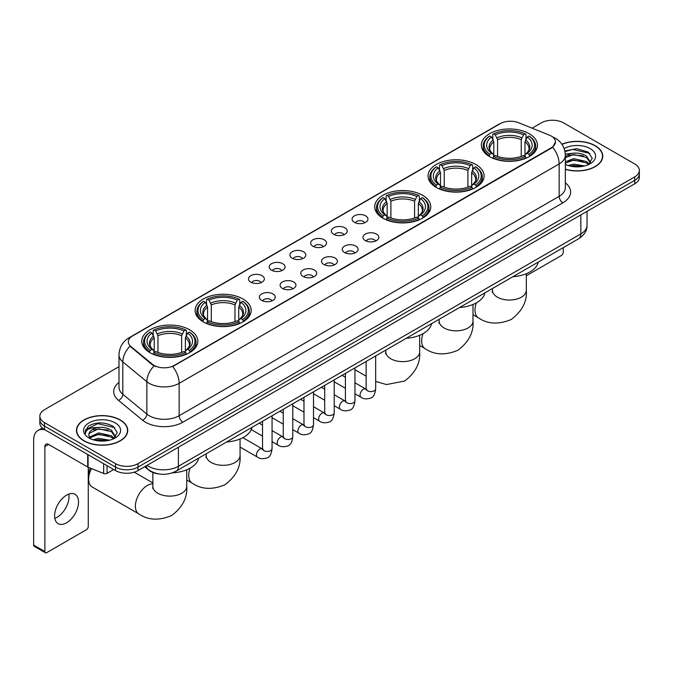 <?xml version="1.0" encoding="UTF-8"?>
<svg xmlns="http://www.w3.org/2000/svg" width="673" height="673" viewBox="0 0 673 673"><rect width="100%" height="100%" fill="white"/><g stroke="black" fill="none" stroke-linecap="round" stroke-linejoin="round"><path stroke-width="1.01" d="M189.618 329.787A28.03 16.186 0 0 0 159.064 326.279A28.03 16.186 0 0 0 141.759 341.228A28.03 16.186 0 0 0 149.97 352.677A28.03 16.186 0 0 0 180.524 356.185A28.03 16.186 0 0 0 197.828 341.228A28.03 16.186 0 0 0 189.618 329.787M475.895 164.506A28.03 16.186 0 0 0 445.341 160.998A28.03 16.186 0 0 0 428.036 175.947A28.03 16.186 0 0 0 436.247 187.397A28.03 16.186 0 0 0 466.801 190.905A28.03 16.186 0 0 0 484.106 175.947A28.03 16.186 0 0 0 475.895 164.506M422.56 195.296A28.03 16.186 0 0 0 392.006 191.788A28.03 16.186 0 0 0 374.701 206.746A28.03 16.186 0 0 0 382.912 218.187A28.03 16.186 0 0 0 413.466 221.695A28.03 16.186 0 0 0 430.77 206.746A28.03 16.186 0 0 0 422.56 195.296M242.953 298.989A28.03 16.186 0 0 0 212.399 295.481A28.03 16.186 0 0 0 195.094 310.438A28.03 16.186 0 0 0 203.305 321.879A28.03 16.186 0 0 0 233.859 325.387A28.03 16.186 0 0 0 251.164 310.438A28.03 16.186 0 0 0 242.953 298.989M529.23 133.708A28.03 16.186 0 0 0 498.676 130.2A28.03 16.186 0 0 0 481.372 145.158A28.03 16.186 0 0 0 489.582 156.599A28.03 16.186 0 0 0 520.136 160.107A28.03 16.186 0 0 0 537.441 145.158A28.03 16.186 0 0 0 529.23 133.708M354.41 222.334A7.933 4.585 180 0 1 352.837 221.038A7.933 4.585 180 0 1 355.462 215.343A7.933 4.585 180 0 1 365.632 215.856A7.933 4.585 180 0 1 367.206 221.038A7.933 4.585 180 0 1 354.41 222.334M364.665 222.805A4.761 2.751 0 0 0 363.386 221.467A4.761 2.751 0 0 0 358.701 220.769A4.761 2.751 0 0 0 355.378 222.805M333.69 234.297A7.933 4.585 180 0 1 332.117 233.001A7.933 4.585 180 0 1 334.742 227.306A7.933 4.585 180 0 1 344.913 227.819A7.933 4.585 180 0 1 346.486 233.001A7.933 4.585 180 0 1 333.69 234.297M343.945 234.768A4.761 2.751 0 0 0 342.666 233.43A4.761 2.751 0 0 0 337.981 232.74A4.761 2.751 0 0 0 334.658 234.768M312.97 246.259A7.933 4.585 180 0 1 311.397 244.964A7.933 4.585 180 0 1 314.022 239.268A7.933 4.585 180 0 1 324.193 239.781A7.933 4.585 180 0 1 325.766 244.964A7.933 4.585 180 0 1 312.97 246.259M323.225 246.739A4.761 2.751 0 0 0 321.946 245.393A4.761 2.751 0 0 0 317.252 244.703A4.761 2.751 0 0 0 313.938 246.739M292.25 258.222A7.933 4.585 180 0 1 290.677 256.926A7.933 4.585 180 0 1 293.302 251.231A7.933 4.585 180 0 1 303.473 251.744A7.933 4.585 180 0 1 305.046 256.926A7.933 4.585 180 0 1 292.25 258.222M302.505 258.701A4.761 2.751 0 0 0 301.226 257.355A4.761 2.751 0 0 0 296.532 256.665A4.761 2.751 0 0 0 293.218 258.701M271.53 270.184A7.933 4.585 180 0 1 269.957 268.889A7.933 4.585 180 0 1 272.582 263.193A7.933 4.585 180 0 1 282.744 263.707A7.933 4.585 180 0 1 284.326 268.889A7.933 4.585 180 0 1 271.53 270.184M281.785 270.664A4.761 2.751 0 0 0 280.506 269.318A4.761 2.751 0 0 0 275.812 268.628A4.761 2.751 0 0 0 272.498 270.664M250.81 282.147A7.933 4.585 180 0 1 249.229 280.851A7.933 4.585 180 0 1 251.862 275.156A7.933 4.585 180 0 1 262.024 275.669A7.933 4.585 180 0 1 263.606 280.851A7.933 4.585 180 0 1 250.81 282.147M261.065 282.626A4.761 2.751 0 0 0 259.786 281.289A4.761 2.751 0 0 0 255.092 280.591A4.761 2.751 0 0 0 251.769 282.626M365.296 240.581A7.933 4.585 180 0 1 363.723 239.285A7.933 4.585 180 0 1 366.348 233.59A7.933 4.585 180 0 1 376.518 234.103A7.933 4.585 180 0 1 378.091 239.285A7.933 4.585 180 0 1 365.296 240.581M375.551 241.052A4.761 2.751 0 0 0 374.272 239.714A4.761 2.751 0 0 0 369.578 239.016A4.761 2.751 0 0 0 366.263 241.052M344.576 252.543A7.933 4.585 180 0 1 343.003 251.248A7.933 4.585 180 0 1 345.628 245.552A7.933 4.585 180 0 1 355.798 246.066A7.933 4.585 180 0 1 357.371 251.248A7.933 4.585 180 0 1 344.576 252.543M354.831 253.014A4.761 2.751 0 0 0 353.552 251.677A4.761 2.751 0 0 0 348.858 250.987A4.761 2.751 0 0 0 345.543 253.014M323.856 264.506A7.933 4.585 180 0 1 322.283 263.21A7.933 4.585 180 0 1 324.908 257.515A7.933 4.585 180 0 1 335.07 258.028A7.933 4.585 180 0 1 336.651 263.21A7.933 4.585 180 0 1 323.856 264.506M334.111 264.985A4.761 2.751 0 0 0 332.832 263.639A4.761 2.751 0 0 0 328.138 262.95A4.761 2.751 0 0 0 324.823 264.985M303.136 276.468A7.933 4.585 180 0 1 301.554 275.173A7.933 4.585 180 0 1 304.188 269.478A7.933 4.585 180 0 1 314.35 269.991A7.933 4.585 180 0 1 315.931 275.173A7.933 4.585 180 0 1 303.136 276.468M313.382 276.948A4.761 2.751 0 0 0 312.112 275.602A4.761 2.751 0 0 0 307.418 274.912A4.761 2.751 0 0 0 304.095 276.948M282.408 288.431A7.933 4.585 180 0 1 280.834 287.135A7.933 4.585 180 0 1 283.468 281.44A7.933 4.585 180 0 1 293.63 281.953A7.933 4.585 180 0 1 295.203 287.135A7.933 4.585 180 0 1 282.408 288.431M292.662 288.91A4.761 2.751 0 0 0 291.392 287.573A4.761 2.751 0 0 0 286.698 286.875A4.761 2.751 0 0 0 283.375 288.91M261.688 300.394A7.933 4.585 180 0 1 260.115 299.098A7.933 4.585 180 0 1 262.748 293.403A7.933 4.585 180 0 1 272.91 293.916A7.933 4.585 180 0 1 274.483 299.098A7.933 4.585 180 0 1 261.688 300.394M271.942 300.873A4.761 2.751 0 0 0 270.664 299.535A4.761 2.751 0 0 0 265.978 298.837A4.761 2.751 0 0 0 262.655 300.873M549.387 135.164A14.284 8.244 180 0 1 551.296 136.089A14.284 8.244 180 0 1 555.477 141.919A14.284 8.244 180 0 1 551.296 147.749L174.282 365.414A14.284 8.244 180 0 1 152.485 364.312L130.924 346.536A14.284 8.244 180 0 1 128.341 341.8A14.284 8.244 180 0 1 132.522 335.97L500.3 123.639A14.284 8.244 180 0 1 518.589 122.713L549.387 135.164M158.988 473.96A15.866 9.161 180 0 1 148.943 470.217L144.695 466.709M565.345 169.335A25.65 14.814 0 0 0 602.756 156.17A25.65 14.814 0 0 0 595.243 145.696A25.65 14.814 0 0 0 561.896 144.241M120.24 419.944A25.65 14.814 0 0 0 92.277 416.73A25.65 14.814 0 0 0 76.444 430.417A25.65 14.814 0 0 0 83.957 440.882A25.65 14.814 0 0 0 111.911 444.096A25.65 14.814 0 0 0 127.752 430.417A25.65 14.814 0 0 0 120.24 419.944M555.477 141.919L552.676 147.168L551.296 148.169L172.675 366.566A18.516 10.692 60 0 1 179.144 383.341A21.157 12.215 180 0 1 149.221 383.341A21.157 12.215 180 0 1 146.849 381.709L122.823 361.897A21.157 12.215 180 0 1 118.995 354.89L118.995 387.278A21.157 12.215 0 0 0 122.823 394.285L146.849 414.097A21.157 12.215 0 0 0 149.221 415.729A21.157 12.215 0 0 0 179.144 415.729L559.154 196.331A21.157 12.215 0 0 0 565.345 187.7L565.345 155.303A21.157 12.215 180 0 1 559.154 163.943A18.516 10.692 -120 0 0 552.676 147.168M118.995 366.667L44.494 409.68A15.866 9.161 0 0 0 39.85 416.158L39.85 423.073A15.866 9.161 0 0 0 44.494 429.551L115.563 470.578L115.563 467.121A15.866 9.161 0 0 0 137.999 467.121L634.706 180.356A15.866 9.161 0 0 0 639.35 173.878A15.866 9.161 0 0 1 634.706 180.356L137.999 467.121A15.866 9.161 0 0 1 115.563 467.121L44.494 426.093L115.563 467.121L115.563 463.672A15.866 9.161 0 0 0 137.999 463.672L634.706 176.898A15.866 9.161 0 0 0 639.35 170.42A15.866 9.161 0 0 0 634.706 163.943L563.638 122.915A15.866 9.161 0 0 0 541.193 122.915L532.091 128.173M39.85 419.616A15.866 9.161 0 0 0 44.494 426.093A15.866 9.161 0 0 1 39.85 419.616M155.69 366.566L152.485 364.943L129.956 346.183A18.516 12.383 129.5 0 0 122.823 361.897L122.823 394.285A5.291 3.542 -50.5 0 1 118.49 400.359A26.449 15.269 180 0 1 118.995 382.432M39.85 416.158A15.866 9.161 0 0 0 44.494 422.636L115.563 463.672M115.563 470.578A15.866 9.161 0 0 0 137.999 470.578L634.706 183.813A15.866 9.161 0 0 0 639.35 177.336L639.35 170.42M565.345 169.159A25.389 14.655 0 0 0 602.495 156.17A25.389 14.655 0 0 0 595.058 145.805A25.389 14.655 0 0 0 561.997 144.392M568.071 165.499L573.682 164.128L584.551 165.953M570.267 166.105L573.682 165.499L582.271 166.433M565.345 161.789L573.682 158.643L586.452 161.537L589.178 164.128M565.345 163.16L573.682 160.014L586.452 162.908L588.463 164.607M565.312 154.075L572.942 153.242A13.224 7.639 0 0 0 565.345 156.994M572.942 153.242C578.014 152.712 582.524 153.646 586.452 156.052L590.33 162.143L590.229 163.152M565.345 157.675L573.682 154.529L586.452 157.423L590.28 162.832M565.345 164.035L566.102 164.767M565.345 164.431A18.516 10.692 0 0 0 590.196 163.724A18.516 10.692 0 0 0 590.196 148.615A18.516 10.692 0 0 0 564.134 148.548M588.682 164.506L592.248 158.248L588.185 152.09L576.61 148.666L564.857 150.996M564.984 151.585L572.74 149.423L589.817 153.402M568.651 155.665L572.74 154.908L583.205 155.791M568.651 161.15L572.74 160.393L583.205 161.276M570.62 166.181L582.069 166.467M526.328 275.745L561.391 255.504A2.642 1.531 120 0 0 563.267 252.266L563.267 247.639M84.142 440.781A25.389 14.655 0 0 0 111.811 443.953A25.389 14.655 0 0 0 127.483 430.417A25.389 14.655 0 0 0 120.046 420.045A25.389 14.655 0 0 0 92.378 416.873A25.389 14.655 0 0 0 76.705 430.417A25.389 14.655 0 0 0 84.142 440.781M93.067 439.747L98.67 438.375L109.539 440.201M95.263 440.344L98.67 439.747L107.259 440.68M113.678 438.754L117.237 432.495L113.173 426.337C104.475 421.845 96.18 421.794 88.281 426.177L85.235 431.763L85.521 433.555C85.698 429.534 89.829 427.515 97.938 427.481A13.224 7.639 0 0 0 88.87 434.733A13.224 7.639 0 0 0 89.517 437.08L98.67 432.89L111.449 435.776L114.166 438.375M89.955 437.812L98.67 434.262L111.449 437.147L113.459 438.855M97.938 427.481C103.011 426.951 107.512 427.893 111.449 430.291L115.319 436.39L115.226 437.391M88.878 434.884L89.324 433.261L98.67 428.777L111.449 431.662L115.276 437.071M89.517 437.08L91.091 439.006M115.184 422.854A18.516 10.692 0 0 0 89.004 422.854A18.516 10.692 0 0 0 89.004 437.972A18.516 10.692 0 0 0 115.184 437.972A18.516 10.692 0 0 0 115.184 422.854M85.235 431.889L85.808 429.635L97.736 423.662L114.814 427.641M93.64 429.904L97.736 429.147L108.202 430.03M93.64 435.389L97.736 434.632L108.202 435.515M95.616 440.428L107.066 440.706M489.078 156.304L489.826 154.302A25.179 14.537 0 0 1 489.826 136.013L491.559 137.014A22.747 13.132 0 0 0 491.559 153.301L493.267 154.268L493.822 156.313M493.822 155.48L493.822 141.81L491.559 137.014M492.821 139.185L492.821 134.289L493.57 133.851A25.179 14.537 0 0 1 525.243 133.851L523.51 134.852A22.747 13.132 0 0 0 495.303 134.852L497.566 139.648L497.566 156.372M521.247 156.372L521.247 139.648L523.51 134.852M512.902 276.712A29.09 16.8 0 0 0 538.282 262.058M492.821 157.76A26.239 15.151 0 0 0 525.992 157.76L525.243 156.456A25.179 14.537 0 0 1 493.57 156.456L492.821 158.205M525.992 158.205L525.992 157.76M489.826 136.013L489.078 136.442A26.239 15.151 0 0 0 483.172 146.024A26.239 15.151 0 0 0 489.078 155.598M525.243 133.851L525.992 134.289L525.992 139.185M493.57 156.456L495.303 155.463A22.747 13.132 0 0 0 523.51 155.463L525.243 156.456M491.559 153.301L489.826 154.302M495.303 134.852L493.57 133.851M493.267 139.959A20.341 11.744 0 0 0 493.267 154.268L493.368 154.336C490.474 151.543 489.296 149.642 489.835 148.64A19.567 11.298 0 0 1 493.822 141.81M529.735 155.598A26.239 15.151 0 0 0 535.641 146.024A26.239 15.151 0 0 0 529.735 136.442L528.978 136.013A25.179 14.537 0 0 1 528.978 154.302L529.735 156.304M528.978 154.302L527.245 153.301A22.747 13.132 0 0 0 527.245 137.014L528.978 136.013M527.245 137.014L524.99 141.81L524.99 155.48L525.537 154.268L527.245 153.301M524.99 141.81A19.567 11.298 0 0 1 528.978 148.64C529.508 149.65 528.33 151.543 525.445 154.336L525.537 154.268A20.341 11.744 0 0 0 525.537 139.959M524.99 156.313L524.99 155.48M435.742 187.094L436.491 185.092A25.179 14.537 0 0 1 436.491 166.811L438.224 167.804A22.747 13.132 0 0 0 438.224 184.091L439.932 185.067L440.487 187.102M440.487 186.27L440.487 172.599L438.224 167.804M439.486 169.975L439.486 165.078L440.235 164.649A25.179 14.537 0 0 1 471.908 164.649L470.175 165.651A22.747 13.132 0 0 0 441.968 165.651L444.23 170.437L444.23 187.161M467.912 187.161L467.912 170.437L470.175 165.651M459.566 307.502A29.09 16.8 0 0 0 484.947 292.848M439.486 188.549A26.239 15.151 0 0 0 472.656 188.549L471.908 187.254A25.179 14.537 0 0 1 440.235 187.254L439.486 188.995M472.656 188.995L472.656 188.549M436.491 166.811L435.742 167.241A26.239 15.151 0 0 0 429.837 176.814A26.239 15.151 0 0 0 435.742 186.387M471.908 164.649L472.656 165.078L472.656 169.975M440.235 187.254L441.968 186.253A22.747 13.132 0 0 0 470.175 186.253L471.908 187.254M438.224 184.091L436.491 185.092M441.968 165.651L440.235 164.649M439.932 170.749A20.341 11.744 0 0 0 439.932 185.067L440.033 185.125C437.139 182.333 435.961 180.431 436.499 179.439A19.567 11.298 0 0 1 440.487 172.599M476.4 186.387A26.239 15.151 0 0 0 482.305 176.814A26.239 15.151 0 0 0 476.4 167.241L475.643 166.811A25.179 14.537 0 0 1 475.643 185.092L476.4 187.094M475.643 185.092L473.91 184.091A22.747 13.132 0 0 0 473.91 167.804L475.643 166.811M473.91 167.804L471.655 172.599L471.655 186.27L472.202 185.067L473.91 184.091M471.655 172.599A19.567 11.298 0 0 1 475.643 179.439C476.173 180.44 474.995 182.341 472.11 185.125L472.202 185.067A20.341 11.744 0 0 0 472.202 170.749M471.655 187.102L471.655 186.27M382.407 217.892L383.156 215.882A25.179 14.537 0 0 1 383.156 197.601L384.889 198.602A22.747 13.132 0 0 0 384.889 214.889L386.596 215.856L387.152 217.901M387.152 217.068L387.152 203.389L384.889 198.602M386.151 200.764L386.151 195.868L386.899 195.439A25.179 14.537 0 0 1 418.572 195.439L416.839 196.44A22.747 13.132 0 0 0 388.632 196.44L390.895 201.235L390.895 217.951M414.576 217.951L414.576 201.235L416.839 196.44M406.231 338.3A29.09 16.8 0 0 0 431.612 323.646M386.151 219.339A26.239 15.151 0 0 0 419.321 219.339L418.572 218.044A25.179 14.537 0 0 1 386.899 218.044L386.151 219.793M419.321 219.793L419.321 219.339M383.156 197.601L382.407 198.03A26.239 15.151 0 0 0 376.501 207.604A26.239 15.151 0 0 0 382.407 217.186M418.572 195.439L419.321 195.868L419.321 200.764M386.899 218.044L388.632 217.043A22.747 13.132 0 0 0 416.839 217.043L418.572 218.044M384.889 214.889L383.156 215.882M388.632 196.44L386.899 195.439M386.596 201.547A20.341 11.744 0 0 0 386.596 215.856L386.697 215.924C383.803 213.122 382.626 211.229 383.164 210.228A19.567 11.298 0 0 1 387.152 203.389M423.065 217.186A26.239 15.151 0 0 0 428.97 207.604A26.239 15.151 0 0 0 423.065 198.03L422.308 197.601A25.179 14.537 0 0 1 422.308 215.882L423.065 217.892M422.308 215.882L420.575 214.889A22.747 13.132 0 0 0 420.575 198.602L422.308 197.601M420.575 198.602L418.32 203.389L418.32 217.068L418.867 215.856L420.575 214.889M418.32 203.389A19.567 11.298 0 0 1 422.308 210.228C422.837 211.238 421.66 213.131 418.774 215.924L418.867 215.856A20.341 11.744 0 0 0 418.867 201.547M418.32 217.901L418.32 217.068M202.8 321.585L203.557 319.582A25.179 14.537 0 0 1 203.557 301.294L205.282 302.295A22.747 13.132 0 0 0 205.282 318.581L206.998 319.549L207.545 321.593M207.545 320.76L207.545 307.081L205.282 302.295M206.544 304.457L206.544 299.561L207.292 299.132A25.179 14.537 0 0 1 238.965 299.132L237.233 300.133A22.747 13.132 0 0 0 209.025 300.133L211.288 304.928L211.288 321.652M234.97 321.652L234.97 304.928L237.233 300.133M226.624 441.993A29.09 16.8 0 0 0 252.013 427.338M206.544 323.04A26.239 15.151 0 0 0 239.714 323.04L238.965 321.736A25.179 14.537 0 0 1 207.292 321.736L206.544 323.486M239.714 323.486L239.714 323.04M203.557 301.294L202.8 301.723A26.239 15.151 0 0 0 196.895 311.305A26.239 15.151 0 0 0 202.8 320.878M238.965 299.132L239.714 299.561L239.714 304.457M207.292 321.736L209.025 320.735A22.747 13.132 0 0 0 237.233 320.735L238.965 321.736M205.282 318.581L203.557 319.582M209.025 300.133L207.292 299.132M206.998 305.239A20.341 11.744 0 0 0 206.998 319.549L207.091 319.616C204.197 316.823 203.019 314.922 203.557 313.921A19.567 11.298 0 0 1 207.545 307.081M243.458 320.878A26.239 15.151 0 0 0 249.363 311.305A26.239 15.151 0 0 0 243.458 301.723L242.701 301.294A25.179 14.537 0 0 1 242.701 319.582L243.458 321.585M242.701 319.582L240.976 318.581A22.747 13.132 0 0 0 240.976 302.295L242.701 301.294M240.976 302.295L238.713 307.081L238.713 320.76L239.26 319.549L240.976 318.581M238.713 307.081A19.567 11.298 0 0 1 242.701 313.921C243.231 314.93 242.053 316.823 239.167 319.616L239.26 319.549A20.341 11.744 0 0 0 239.26 305.239M238.713 321.593L238.713 320.76M91.503 468.585A16.926 9.775 120 0 0 88.634 479.218L88.634 474.902A11.634 6.722 -60 0 1 90.342 468.114M88.634 479.218A16.926 9.775 120 0 0 92.134 486.966L138.89 513.962A16.926 9.775 -60 0 1 136.291 500.392A16.926 9.775 -60 0 1 147.353 485.477A16.926 9.775 -60 0 1 152.864 483.853M149.465 352.374L150.222 350.372A25.179 14.537 0 0 1 150.222 332.083L151.947 333.085A22.747 13.132 0 0 0 151.947 349.371L153.663 350.347L154.21 352.383M154.21 351.55L154.21 337.88L151.947 333.085M153.208 335.255L153.208 330.359L153.957 329.93A25.179 14.537 0 0 1 185.63 329.93L183.897 330.931A22.747 13.132 0 0 0 155.69 330.931L157.953 335.718L157.953 352.442M181.634 352.442L181.634 335.718L183.897 330.931M172.381 472.841A29.09 16.8 0 0 0 198.678 458.128M153.208 353.83A26.239 15.151 0 0 0 186.379 353.83L185.63 352.534A25.179 14.537 0 0 1 153.957 352.534L153.208 354.276M186.379 354.276L186.379 353.83M150.222 332.083L149.465 332.521A26.239 15.151 0 0 0 143.559 342.094A26.239 15.151 0 0 0 149.465 351.668M185.63 329.93L186.379 330.359L186.379 335.255M153.957 352.534L155.69 351.533A22.747 13.132 0 0 0 183.897 351.533L185.63 352.534M151.947 349.371L150.222 350.372M155.69 330.931L153.957 329.93M153.663 336.029A20.341 11.744 0 0 0 153.663 350.347L153.755 350.406C150.861 347.613 149.684 345.712 150.222 344.719A19.567 11.298 0 0 1 154.21 337.88M190.123 351.668A26.239 15.151 0 0 0 196.028 342.094A26.239 15.151 0 0 0 190.123 332.521L189.365 332.083A25.179 14.537 0 0 1 189.365 350.372L190.123 352.374M189.365 350.372L187.641 349.371A22.747 13.132 0 0 0 187.641 333.085L189.365 332.083M187.641 333.085L185.378 337.88L185.378 351.55L185.925 350.347L187.641 349.371M185.378 337.88A19.567 11.298 0 0 1 189.365 344.719C189.895 345.72 188.718 347.621 185.832 350.406L185.925 350.347A20.341 11.744 0 0 0 185.925 336.029M185.378 352.383L185.378 351.55M68.823 494.1A16.926 9.775 -60 0 1 57.07 517.31A16.926 9.775 -60 0 1 54.807 518.37M66.56 522.795A16.926 9.775 120 0 0 77.622 507.879A16.926 9.775 120 0 0 75.031 494.319A16.926 9.775 120 0 0 66.56 495.151A16.926 9.775 120 0 0 55.506 510.067A16.926 9.775 120 0 0 58.097 523.636A16.926 9.775 120 0 0 66.56 522.795M107.049 465.666L107.049 473.329L113.687 469.502M45.284 430.005A21.157 12.215 -120 0 0 38.033 430.442A21.157 12.215 -120 0 0 33.65 440.134L33.65 545.08L44.872 551.557L44.872 446.611A5.291 3.054 60 0 1 45.966 444.188A5.291 3.054 60 0 1 48.607 444.449L87.717 467.028L87.717 454.502M44.872 551.557A2.642 1.531 120 0 0 45.419 552.769L34.197 546.291A2.642 1.531 -60 0 1 33.65 545.08M45.419 552.769A2.642 1.531 120 0 0 46.74 552.634L86.388 529.744A2.642 1.531 120 0 0 88.256 526.505L88.256 467.272M107.049 473.329A2.642 1.531 180 0 1 103.667 473.506L88.07 467.197A2.642 1.531 180 0 1 87.717 467.028M130.924 346.536L130.924 347.159M152.485 364.312L152.485 364.943M174.282 365.414L174.282 365.843M551.296 147.749L551.296 148.169M182.888 422.207A5.291 3.054 60 0 1 179.144 415.729L179.144 383.341L559.154 163.943L559.154 196.331A5.291 3.054 60 0 0 562.889 202.817L182.888 422.207A26.449 15.269 180 0 1 145.486 422.207A26.449 15.269 180 0 1 142.516 420.171L118.49 400.359M565.345 155.303C564.992 147.698 561.644 141.995 555.318 138.192L552.642 136.888A18.516 8.673 112 0 0 552.398 136.804M130.949 337.055A18.516 10.692 -120 0 0 129.031 337.779C122.696 341.573 119.357 347.276 118.995 354.89M129.031 337.779L498.743 124.32A18.516 10.692 60 0 1 500.148 123.723M154.067 365.919A18.516 12.383 129.5 0 0 146.849 381.709L146.849 414.097A5.291 3.542 -50.5 0 1 142.516 420.171M565.345 182.854A26.449 15.269 180 0 1 562.889 202.817M137.999 463.672L137.999 470.578M634.706 176.898L634.706 183.813M44.494 422.636L44.494 429.551M147.051 465.354A21.157 12.215 0 0 0 148.472 466.263A21.157 12.215 0 0 0 178.395 466.263L580.841 233.91A21.157 12.215 0 0 0 587.041 225.27C587.192 230.519 584.4 235.012 578.654 238.755L176.208 471.1A10.583 6.107 60 0 0 178.395 466.263L178.395 447.259M580.841 214.906L580.841 233.91A10.583 6.107 60 0 1 578.654 238.755M146.192 465.851A10.583 7.075 129.5 0 0 148.043 469.291L144.83 466.641M526.328 273.701L526.328 290.273A16.926 9.775 180 0 1 521.373 297.18A16.926 9.775 180 0 1 497.44 297.18A16.926 9.775 180 0 1 492.476 290.273L492.257 292.267M526.328 290.273C527.203 301.403 522.198 311.128 511.295 319.456C498.643 324.731 487.706 324.209 478.503 317.883A16.926 9.775 -60 0 1 476.391 302.85M521.247 139.648A19.567 11.298 0 0 0 497.566 139.648M521.802 137.797A20.341 11.744 0 0 0 497.01 137.797M472.993 304.49L472.993 321.063A16.926 9.775 180 0 1 468.038 327.97A16.926 9.775 180 0 1 444.104 327.97A16.926 9.775 180 0 1 439.141 321.063L438.922 323.057M472.993 321.063C473.868 332.193 468.862 341.926 457.96 350.246C445.307 355.529 434.371 354.999 425.168 348.681A16.926 9.775 -60 0 1 423.056 333.64M467.912 170.437A19.567 11.298 0 0 0 444.23 170.437M468.467 168.595A20.341 11.744 0 0 0 443.675 168.595M419.658 335.289L419.658 351.853A16.926 9.775 180 0 1 414.703 358.768A16.926 9.775 180 0 1 390.769 358.768A16.926 9.775 180 0 1 385.806 351.853L385.587 353.855M414.576 201.235A19.567 11.298 0 0 0 390.895 201.235M415.132 199.385A20.341 11.744 0 0 0 390.34 199.385M240.059 438.981L240.059 455.554A16.926 9.775 180 0 1 235.096 462.46A16.926 9.775 180 0 1 211.162 462.46A16.926 9.775 180 0 1 206.199 455.554L205.98 457.547M240.059 455.554C240.934 466.683 235.92 476.408 225.018 484.737C212.365 490.011 201.429 489.49 192.226 483.164A16.926 9.775 -60 0 1 190.114 468.13M234.97 304.928A19.567 11.298 0 0 0 211.288 304.928M235.525 303.077A20.341 11.744 0 0 0 210.733 303.077M186.724 469.771L186.724 486.343A16.926 9.775 180 0 1 181.76 493.25A16.926 9.775 180 0 1 157.827 493.25A16.926 9.775 180 0 1 152.864 486.343L152.645 488.337M181.634 335.718A19.567 11.298 0 0 0 157.953 335.718M182.19 333.875A20.341 11.744 0 0 0 157.398 333.875M375.669 355.941L375.669 388.843A4.761 2.751 180 0 1 374.053 390.912A4.761 2.751 180 0 1 367.542 390.786A4.761 2.751 180 0 1 366.146 388.843L365.994 389.877L366.415 389.524M375.669 388.843C375.012 394.378 373.305 397.465 370.529 398.113C366.6 399.325 363.437 399.055 361.048 397.289A4.761 2.751 -60 0 1 360.316 393.469A4.761 2.751 -60 0 1 363.428 389.28A4.761 2.751 -60 0 1 363.639 389.162A4.761 2.751 -60 0 1 365.801 389.044L366.768 389.423M354.949 367.912L354.949 400.814A4.761 2.751 180 0 1 353.333 402.875A4.761 2.751 180 0 1 346.822 402.757A4.761 2.751 180 0 1 345.426 400.814L345.274 401.84L345.695 401.487M354.949 400.814C354.292 406.341 352.576 409.428 349.809 410.076C345.88 411.287 342.717 411.018 340.328 409.251A4.761 2.751 -60 0 1 339.596 405.44A4.761 2.751 -60 0 1 342.7 401.243A4.761 2.751 -60 0 1 342.919 401.125A4.761 2.751 -60 0 1 345.081 401.007L346.048 401.386M334.22 379.875L334.22 412.776A4.761 2.751 180 0 1 332.613 414.837A4.761 2.751 180 0 1 326.094 414.719A4.761 2.751 180 0 1 324.706 412.776L324.554 413.802L324.975 413.449M334.22 412.776C333.572 418.303 331.856 421.391 329.089 422.038C325.16 423.25 321.997 422.981 319.599 421.214A4.761 2.751 -60 0 1 318.876 417.403A4.761 2.751 -60 0 1 321.98 413.205A4.761 2.751 -60 0 1 322.19 413.087A4.761 2.751 -60 0 1 324.361 412.97L325.328 413.348M313.5 391.837L313.5 424.739A4.761 2.751 180 0 1 311.893 426.8A4.761 2.751 180 0 1 305.374 426.682A4.761 2.751 180 0 1 303.986 424.739L303.826 425.765L304.255 425.412M313.5 424.739C312.852 430.266 311.136 433.353 308.369 434.001C304.432 435.212 301.277 434.943 298.879 433.176A4.761 2.751 -60 0 1 298.156 429.366A4.761 2.751 -60 0 1 301.26 425.168A4.761 2.751 -60 0 1 301.47 425.05A4.761 2.751 -60 0 1 303.641 424.932L304.608 425.311M292.78 403.8L292.78 436.701A4.761 2.751 180 0 1 291.173 438.762A4.761 2.751 180 0 1 284.654 438.645A4.761 2.751 180 0 1 283.257 436.701L283.106 437.728L283.535 437.374M292.78 436.701C292.132 442.228 290.416 445.316 287.649 445.963C283.712 447.175 280.557 446.906 278.159 445.139A4.761 2.751 -60 0 1 277.427 441.328A4.761 2.751 -60 0 1 280.54 437.13A4.761 2.751 -60 0 1 280.75 437.013A4.761 2.751 -60 0 1 282.921 436.895L283.888 437.273M272.06 415.763L272.06 448.664A4.761 2.751 180 0 1 270.453 450.725A4.761 2.751 180 0 1 263.934 450.607A4.761 2.751 180 0 1 262.537 448.664L262.386 449.69L262.815 449.337M272.06 448.664C271.412 454.191 269.696 457.278 266.929 457.926C262.992 459.137 259.828 458.868 257.439 457.102A4.761 2.751 -60 0 1 256.707 453.291A4.761 2.751 -60 0 1 259.82 449.093A4.761 2.751 -60 0 1 260.03 448.975A4.761 2.751 -60 0 1 262.201 448.857L263.168 449.236M44.872 446.611L48.607 444.449M88.07 454.704L88.07 467.197M103.667 473.506L103.667 463.705M498.743 124.32L502.142 122.738M176.208 471.1C167.695 475.382 159.181 475.382 150.668 471.1L148.043 469.291M587.041 225.27L587.041 211.33M602.495 158.29L602.495 156.17M127.483 432.537L127.483 430.417M76.705 432.537L76.705 430.417M478.503 317.883L472.993 314.703M483.172 150.861L483.172 146.024M535.641 150.861L535.641 146.024M492.476 288.507L492.476 290.273M425.168 348.681L419.658 345.501M429.837 181.651L429.837 176.814M482.305 181.651L482.305 176.814M439.141 319.296L439.141 321.063M419.658 351.853C420.532 362.991 415.519 372.716 404.624 381.044L386.495 384.561L375.669 381.448M366.146 376.19L354.949 369.721M376.501 212.449L376.501 207.604M428.97 212.449L428.97 207.604M385.806 350.086L385.806 351.853M192.226 483.164L186.724 479.984M196.895 316.142L196.895 311.305M249.363 316.142L249.363 311.305M206.199 453.787L206.199 455.554M186.724 486.343C187.59 497.473 182.585 507.206 171.682 515.526C159.03 520.809 148.094 520.279 138.89 513.962M143.559 346.932L143.559 342.094M196.028 346.932L196.028 342.094M152.864 482.936L134.238 472.185M152.864 472.471L152.864 486.343M361.048 397.289L354.949 393.764M345.426 388.271L334.22 381.801M366.146 361.443L366.146 388.843M365.801 389.044L354.949 382.769M345.426 377.275L342.069 375.341M340.328 409.251L334.22 405.726M324.706 400.233L313.5 393.764M345.426 373.406L345.426 400.814M345.081 401.007L334.22 394.731M324.706 389.238L321.349 387.303M319.599 421.214L313.5 417.689M303.986 412.196L292.78 405.726M324.706 385.368L324.706 412.776M324.361 412.97L313.5 406.702M303.986 401.201L300.629 399.266M298.879 433.176L292.78 429.652M283.257 424.158L272.06 417.689M303.986 397.331L303.986 424.739M303.641 424.932L292.78 418.665M283.257 413.163L279.909 411.228M278.159 445.139L272.06 441.623M262.537 436.121L251.256 429.61M283.257 409.293L283.257 436.701M282.921 436.895L272.06 430.627M262.537 425.126L259.189 423.191M257.439 457.102L240.059 447.065M262.537 421.256L262.537 448.664M262.201 448.857L242.835 437.677M38.033 430.442L42.315 427.978"/></g></svg>
